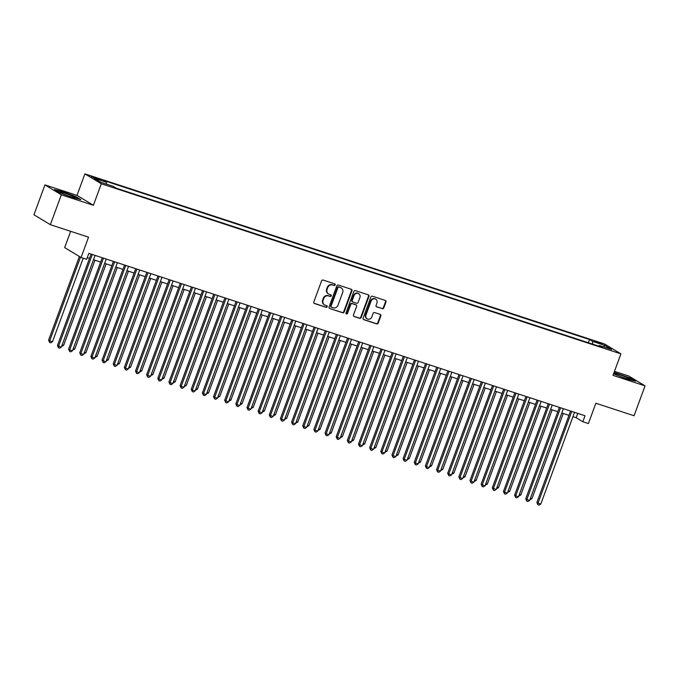 <?xml version="1.0" encoding="UTF-8"?>
<svg xmlns="http://www.w3.org/2000/svg" width="679" height="679" viewBox="0 0 679 679"><rect width="100%" height="100%" fill="white"/><g stroke="black" fill="none" stroke-linecap="round" stroke-linejoin="round"><path stroke-width="1.02" d="M335.197 284.934A0.874 0.806 121.1 0 0 334.73 283.864L323.102 280.054A1.256 1.146 121.1 0 0 321.574 280.868L313.808 301.985A1.256 1.146 121.1 0 0 314.47 303.521L326.098 307.324A0.874 0.806 121.1 0 0 326.854 305.754A0.874 0.806 121.1 0 0 326.701 305.677L325.199 305.185A4.015 3.667 121.1 0 1 323.077 300.288L323.722 298.531A4.015 3.667 121.1 0 1 328.611 295.925L330.113 296.417A0.874 0.806 121.1 0 0 330.868 294.839A0.874 0.806 121.1 0 0 330.715 294.771L329.213 294.279A4.015 3.667 121.1 0 1 327.091 289.381L327.736 287.616A4.015 3.667 121.1 0 1 332.625 285.01L334.127 285.503A0.874 0.806 121.1 0 0 335.197 284.934M328.517 293.965L328.076 293.693A4.015 3.667 121.1 0 1 326.65 289.11L327.295 287.353A4.015 3.667 121.1 0 1 332.175 284.747L333.686 285.239A0.874 0.806 121.1 0 0 334.628 283.83M314.046 303.258L325.657 307.052A0.874 0.806 121.1 0 0 326.599 305.652M324.503 304.871L324.061 304.608A4.015 3.667 121.1 0 1 322.635 300.025L323.28 298.259A4.015 3.667 121.1 0 1 328.161 295.654L329.671 296.146A0.874 0.806 121.1 0 0 330.614 294.737M596.697 341.707L594.278 341.155L601.95 343.981L596.697 341.707M382.277 308.69A1.256 1.146 121.1 0 0 383.805 307.876L385.986 301.951A1.256 1.146 121.1 0 0 385.324 300.424L372.406 296.197A1.256 1.146 121.1 0 0 370.878 297.012L363.112 318.128A1.256 1.146 121.1 0 0 363.774 319.656L376.692 323.883A1.256 1.146 121.1 0 0 378.211 323.068L380.851 315.913A1.256 1.146 121.1 0 0 380.189 314.385L374.655 312.569A1.256 1.146 121.1 0 0 373.136 313.384L371.829 316.94A3.353 3.064 121.1 0 1 367.169 318.85A3.353 3.064 121.1 0 1 365.973 315.022L371.082 301.12A3.353 3.064 121.1 0 1 375.75 299.201A3.353 3.064 121.1 0 1 376.938 303.038L376.09 305.355A1.256 1.146 121.1 0 0 376.752 306.883L381.836 308.427A1.256 1.146 121.1 0 0 383.363 307.612L385.545 301.688A1.256 1.146 121.1 0 0 385.299 300.415M61.348 194.797L93.405 205.287L76.999 195.391L44.941 184.9L61.348 194.797L50.356 224.673L88.542 237.175L81.064 257.494L86.64 259.319L88.839 253.343L585.018 415.76L582.82 421.735L588.396 423.56L595.865 403.241L634.059 415.743L645.05 385.867L628.644 375.971L614.478 371.328M93.405 205.287L101.315 183.771L620.912 353.861L612.993 375.368L645.05 385.867M351.951 290.816A1.256 1.146 121.1 0 0 351.281 289.279L338.371 285.053A1.256 1.146 121.1 0 0 336.843 285.867L329.077 306.984A1.256 1.146 121.1 0 0 329.739 308.512L342.649 312.739A1.256 1.146 121.1 0 0 344.177 311.924L351.951 290.816L351.501 290.544A1.256 1.146 121.1 0 0 351.264 289.271M355.389 290.62L368.307 294.847A1.256 1.146 121.1 0 1 368.969 296.383L361.194 317.5A1.256 1.146 121.1 0 1 359.675 318.315L354.141 316.507A1.256 1.146 121.1 0 1 353.479 314.971L356.628 306.407A1.256 1.146 121.1 0 0 355.966 304.879L352.299 303.674A1.256 1.146 121.1 0 0 350.78 304.489L347.495 313.409A0.874 0.806 121.1 0 1 346.273 313.91A0.874 0.806 121.1 0 1 345.967 312.909L353.861 291.435A1.256 1.146 121.1 0 1 355.389 290.62M50.356 224.673L33.95 214.776L44.941 184.9M96.511 178.747L101.307 180.096L96.214 177.898L91.419 176.557L96.511 178.747M101.315 183.771L84.917 173.875L604.505 343.964L620.912 353.861M588.337 342.717L589.508 339.534L103.369 180.393L106.476 182.269L106.476 184.128M589.508 339.534L592.614 341.401L604.879 345.416L611.618 349.481L599.353 345.467L602.451 347.342L116.313 188.21L113.206 186.335L100.942 182.32L94.203 178.254L106.476 182.269M70.65 231.318L64.666 247.597L81.064 257.494M76.999 195.391L84.917 173.875M572.949 416.668L576.165 417.721L582.82 421.735M87.243 257.68L89.501 258.419M93.498 259.726L100.645 262.069M104.642 263.376L111.797 265.718M115.795 267.025L122.95 269.368M126.948 270.675L134.102 273.017M138.092 274.324L145.247 276.667M149.244 277.974L156.399 280.317M160.397 281.624L167.552 283.966M171.541 285.273L178.696 287.616M182.693 288.923L189.848 291.266M193.846 292.573L201.001 294.915M204.999 296.222L212.145 298.565M216.143 299.872L223.298 302.214M227.295 303.521L234.45 305.864M238.448 307.171L245.603 309.514M249.592 310.821L256.747 313.163M260.744 314.47L267.899 316.813M271.897 318.12L279.052 320.463M283.041 321.77L290.196 324.112M294.194 325.419L301.349 327.762M305.346 329.069L312.501 331.411M316.499 332.718L323.645 335.061M327.643 336.368L334.798 338.711M338.796 340.018L345.951 342.36M349.948 343.667L357.103 346.01M361.092 347.317L368.247 349.66M372.245 350.967L379.4 353.309M383.397 354.616L390.552 356.959M394.541 358.266L401.696 360.608M405.694 361.924L412.849 364.258M416.847 365.574L424.002 367.908M427.999 369.223L435.146 371.557M439.143 372.873L446.298 375.207M450.296 376.522L457.451 378.865M461.448 380.172L468.603 382.515M472.592 383.822L479.747 386.164M483.745 387.471L490.9 389.814M494.898 391.121L502.053 393.464M506.05 394.771L513.197 397.113M517.194 398.42L524.349 400.763M528.347 402.07L535.502 404.412M539.499 405.719L546.646 408.062M550.644 409.369L557.798 411.712M561.796 413.019L568.951 415.361M577.761 413.384L576.165 417.721M599.353 345.467L598.734 346.12M592.623 344.117L592.614 341.401M604.879 345.416L603.461 346.816M72.577 197.572L80.869 199.601L75.929 196.621L62.697 191.614L54.413 189.577L59.353 192.556L72.577 197.572M613.561 373.832L627.294 379.154L635.586 381.182L630.647 378.203L614.096 372.381M329.739 308.512L342.208 312.476A1.256 1.146 121.1 0 0 343.735 311.661L351.501 290.544M338.965 287.09A0.874 0.806 121.1 0 0 337.904 287.658L331.08 306.195A0.874 0.806 121.1 0 0 331.547 307.264L333.134 307.782A4.015 3.667 121.1 0 0 338.015 305.177L342.674 292.513A4.015 3.667 121.1 0 0 340.552 287.607L338.524 286.818A0.874 0.806 121.1 0 0 337.455 287.395L337.904 287.658M331.106 307.001A0.874 0.806 121.1 0 1 330.639 305.923L337.455 287.395M341.248 287.93L340.807 287.658A4.015 3.667 121.1 0 0 340.111 287.344L340.552 287.607M338.524 286.818L340.111 287.344M353.725 316.244L359.225 318.044A1.256 1.146 121.1 0 0 360.753 317.229L368.519 296.112A1.256 1.146 121.1 0 0 368.281 294.847M356.186 304.973L355.745 304.71A1.256 1.146 121.1 0 0 355.524 304.608L351.858 303.411A1.256 1.146 121.1 0 0 350.33 304.226L347.054 313.138L347.495 313.409M346.078 313.732A0.874 0.806 121.1 0 0 347.054 313.138M359.904 297.521A3.353 3.064 121.1 0 0 358.707 293.693A3.353 3.064 121.1 0 0 354.048 295.603L352.24 300.5A1.256 1.146 121.1 0 0 352.91 302.036L356.577 303.233A1.256 1.146 121.1 0 0 358.096 302.418L359.904 297.521M358.707 293.693L358.266 293.421A3.353 3.064 121.1 0 0 353.606 295.34L354.048 295.603M352.69 301.934L352.248 301.671A1.256 1.146 121.1 0 1 351.798 300.237L353.606 295.34M376.327 306.619L381.836 308.427M375.75 299.201L375.3 298.938A3.353 3.064 121.1 0 0 370.641 300.848L371.082 301.12M367.169 318.85L366.719 318.587A3.353 3.064 121.1 0 1 365.531 314.75L370.641 300.848M363.35 319.393L376.242 323.62A1.256 1.146 121.1 0 0 377.77 322.805L380.401 315.65A1.256 1.146 121.1 0 0 380.164 314.377M79.375 256.475L48.582 340.171L49.694 340.833L52.478 341.749L83.22 258.198M80.487 257.146L49.694 340.833L49.626 342.462L48.582 340.171M52.478 341.749L50.738 342.827L49.626 342.462M91.096 254.082L57.452 345.518L58.564 346.188L92.302 254.472M61.348 347.096L59.608 348.174L58.496 347.809L58.564 346.188L61.348 347.096L95.094 255.389M58.496 347.809L57.452 345.518M64.666 193.091A8.309 0.696 20.2 0 0 59.803 192.089A8.309 0.696 20.2 0 0 70.429 196.571A8.309 0.696 20.2 0 0 75.233 197.759A8.309 0.696 20.2 0 0 72.483 196.061A8.309 0.696 20.2 0 0 64.666 193.091M55.288 190.112L62.765 191.945L75.581 196.8L79.799 199.337M614.546 373.484A8.309 0.696 20.2 0 0 614.52 373.671A8.309 0.696 20.2 0 0 622.023 377.066A8.309 0.696 20.2 0 0 629.942 379.34A8.309 0.696 20.2 0 0 629.985 379.332A8.309 0.696 20.2 0 0 623.398 376.09A8.309 0.696 20.2 0 0 614.546 373.484M613.986 372.669L630.299 378.381L634.509 380.919M62.154 344.915L63.631 345.399L94.975 260.21M63.631 345.399L61.611 346.383M73.298 348.565L74.783 349.048L106.128 263.859M74.783 349.048L72.763 350.033M84.451 352.214L85.927 352.698L117.272 267.509M85.927 352.698L83.907 353.683M95.603 355.864L97.08 356.348L128.424 271.159M97.08 356.348L95.06 357.332M102.24 257.731L68.604 349.167L69.708 349.838L103.454 258.122M72.5 350.746L70.76 351.824L69.64 351.459L69.708 349.838L72.5 350.746L106.238 259.038M69.64 351.459L68.604 349.167M113.393 261.381L79.749 352.817L80.86 353.487L114.607 261.771M83.644 354.396L81.904 355.473L80.793 355.109L80.86 353.487L83.644 354.396L117.391 262.688M80.793 355.109L79.749 352.817M124.546 265.031L90.901 356.467L92.013 357.137L125.751 265.421M94.797 358.045L93.057 359.123L91.945 358.758L92.013 357.137L94.797 358.045L128.543 266.338M91.945 358.758L90.901 356.467M135.698 268.68L102.054 360.116L103.157 360.787L136.903 269.071M105.949 361.695L104.21 362.773L103.089 362.408L103.157 360.787L105.949 361.695L139.687 269.987M103.089 362.408L102.054 360.116M106.747 359.514L108.233 359.997L139.577 274.808M108.233 359.997L106.213 360.982M146.842 272.33L113.198 363.766L114.31 364.436L148.056 272.72M117.094 365.344L115.354 366.431L114.242 366.066L114.31 364.436L117.094 365.344L150.84 273.637M114.242 366.066L113.198 363.766M117.9 363.163L119.385 363.647L150.721 278.458M119.385 363.647L117.357 364.631M157.995 275.98L124.35 367.415L125.462 368.086L159.2 276.37M128.246 368.994L126.506 370.08L125.394 369.716L125.462 368.086L128.246 368.994L161.992 277.287M125.394 369.716L124.35 367.415M129.052 366.813L130.529 367.297L161.874 282.108M130.529 367.297L128.509 368.281M169.147 279.629L135.503 371.065L136.606 371.736L170.353 280.02M139.399 372.644L137.659 373.73L136.538 373.365L136.606 371.736L139.399 372.644L173.137 280.936M136.538 373.365L135.503 371.065M140.205 370.462L141.682 370.946L173.026 285.757M141.682 370.946L139.662 371.931M180.291 283.279L146.656 374.715L147.759 375.385L181.505 283.669M150.551 376.293L148.803 377.38L147.691 377.015L147.759 375.385L150.551 376.293L184.289 284.586M147.691 377.015L146.656 374.715M151.349 374.112L152.834 374.596L184.179 289.407M152.834 374.596L150.806 375.58M191.444 286.928L157.8 378.364L158.911 379.035L192.649 287.319M161.695 379.943L159.955 381.029L158.844 380.664L158.911 379.035L161.695 379.943L195.442 288.236M158.844 380.664L157.8 378.364M162.502 377.762L163.978 378.245L195.323 293.056M163.978 378.245L161.958 379.238M202.597 290.578L168.952 382.014L170.064 382.684L203.802 290.968M172.848 383.593L171.108 384.679L169.996 384.314L170.064 382.684L172.848 383.593L206.594 291.885M169.996 384.314L168.952 382.014M173.654 381.411L175.131 381.895L206.475 296.706M175.131 381.895L173.111 382.888M213.741 294.228L180.105 385.664L181.208 386.334L214.954 294.618M184.001 387.251L182.261 388.329L181.14 387.964L181.208 386.334L184.001 387.251L217.738 295.535M181.14 387.964L180.105 385.664M184.798 385.061L186.284 385.545L217.628 300.356M186.284 385.545L184.264 386.538M224.893 297.877L191.249 389.313L192.361 389.984L226.107 298.276M195.145 390.9L193.405 391.978L192.293 391.613L192.361 389.984L195.145 390.9L228.891 299.184M192.293 391.613L191.249 389.313M236.046 301.527L202.401 392.963L203.513 393.633L237.251 301.926M206.297 394.55L204.557 395.628L203.445 395.263L203.513 393.633L206.297 394.55L240.043 302.834M203.445 395.263L202.401 392.963M247.198 305.177L213.554 396.612L214.657 397.283L248.404 305.575M217.45 398.2L215.71 399.277L214.589 398.913L214.657 397.283L217.45 398.2L251.188 306.484M214.589 398.913L213.554 396.612M195.951 388.711L197.428 389.194L228.772 304.005M197.428 389.194L195.408 390.187M207.103 392.36L208.58 392.844L239.925 307.655M208.58 392.844L206.56 393.837M218.248 396.01L219.733 396.494L251.077 311.305M219.733 396.494L217.713 397.487M258.343 308.826L224.698 400.262L225.81 400.933L259.556 309.225M228.594 401.849L226.854 402.927L225.742 402.562L225.81 400.933L228.594 401.849L262.34 310.133M225.742 402.562L224.698 400.262M229.4 399.659L230.885 400.143L262.221 314.954M230.885 400.143L228.857 401.136M269.495 312.476L235.851 403.912L236.963 404.582L270.7 312.875M239.746 405.499L238.006 406.577L236.895 406.212L236.963 404.582L239.746 405.499L273.493 313.783M236.895 406.212L235.851 403.912M240.553 403.309L242.03 403.793L273.374 318.604M242.03 403.793L240.01 404.786M280.648 316.125L247.003 407.561L248.107 408.232L281.853 316.524M250.899 409.148L249.159 410.226L248.039 409.861L248.107 408.232L250.899 409.148L284.645 317.433M248.039 409.861L247.003 407.561M251.705 406.959L253.182 407.442L284.526 322.253M253.182 407.442L251.162 408.435M291.792 319.775L258.156 411.211L259.259 411.881L293.005 320.174M262.052 412.798L260.312 413.876L259.191 413.511L259.259 411.881L262.052 412.798L295.789 321.082M259.191 413.511L258.156 411.211M262.849 410.608L264.335 411.092L295.679 325.903M264.335 411.092L262.306 412.085M302.944 323.425L269.3 414.861L270.412 415.531L304.15 323.824M273.196 416.448L271.456 417.526L270.344 417.161L270.412 415.531L273.196 416.448L306.942 324.732M270.344 417.161L269.3 414.861M274.002 414.258L275.479 414.742L306.823 329.553M275.479 414.742L273.459 415.735M314.097 327.074L280.452 418.51L281.564 419.181L315.302 327.473M284.348 420.097L282.608 421.175L281.496 420.81L281.564 419.181L284.348 420.097L318.095 328.381M281.496 420.81L280.452 418.51M285.155 417.908L286.631 418.4L317.976 333.202M286.631 418.4L284.611 419.384M325.241 330.724L291.605 422.16L292.708 422.83L326.455 331.123M295.501 423.747L293.761 424.825L292.641 424.46L292.708 422.83L295.501 423.747L329.239 332.031M292.641 424.46L291.605 422.16M296.299 421.557L297.784 422.049L329.128 336.852M297.784 422.049L295.764 423.034M336.394 334.374L302.749 425.818L303.861 426.48L337.607 334.772M306.645 427.397L304.905 428.474L303.793 428.109L303.861 426.48L306.645 427.397L340.391 335.681M303.793 428.109L302.749 425.818M307.451 425.207L308.928 425.699L340.272 340.502M308.928 425.699L306.908 426.684M318.604 428.865L320.081 429.349L351.425 344.151M320.081 429.349L318.061 430.333M329.748 432.515L331.233 432.998L362.578 347.801M331.233 432.998L329.213 433.983M347.546 338.023L313.902 429.468L315.014 430.13L348.751 338.422M317.797 431.046L316.058 432.124L314.946 431.759L315.014 430.13L317.797 431.046L351.544 339.33M314.946 431.759L313.902 429.468M358.699 341.673L325.054 433.117L326.158 433.779L359.904 342.072M328.95 434.696L327.21 435.774L326.09 435.409L326.158 433.779L328.95 434.696L362.688 342.98M326.09 435.409L325.054 433.117M369.843 345.322L336.198 436.767L337.31 437.429L371.057 345.721M340.094 438.345L338.354 439.423L337.242 439.058L337.31 437.429L340.094 438.345L373.84 346.63M337.242 439.058L336.198 436.767M340.9 436.164L342.386 436.648L373.73 351.459M342.386 436.648L340.357 437.632M380.995 348.972L347.351 440.416L348.463 441.078L382.201 349.371M351.247 441.995L349.507 443.073L348.395 442.708L348.463 441.078L351.247 441.995L384.993 350.279M348.395 442.708L347.351 440.416M352.053 439.814L353.53 440.298L384.874 355.109M353.53 440.298L351.51 441.282M392.148 352.622L358.504 444.066L359.607 444.728L393.353 353.021M362.399 445.645L360.659 446.723L359.539 446.358L359.607 444.728L362.399 445.645L396.146 353.929M359.539 446.358L358.504 444.066M363.206 443.463L364.682 443.947L396.027 358.758M364.682 443.947L362.662 444.932M403.292 356.271L369.656 447.716L370.759 448.378L404.506 356.67M373.552 449.294L371.812 450.372L370.692 450.007L370.759 448.378L373.552 449.294L407.29 357.578M370.692 450.007L369.656 447.716M374.35 447.113L375.835 447.597L407.179 362.408M375.835 447.597L373.806 448.581M414.445 359.921L380.8 451.365L381.912 452.036L415.658 360.32M384.696 452.944L382.956 454.022L381.844 453.657L381.912 452.036L384.696 452.944L418.442 361.228M381.844 453.657L380.8 451.365M385.502 450.763L386.979 451.246L418.323 366.057M386.979 451.246L384.959 452.231M396.655 454.412L398.132 454.896L429.476 369.707M398.132 454.896L396.112 455.881M407.799 458.062L409.284 458.546L440.629 373.357M409.284 458.546L407.264 459.53M425.597 363.571L391.953 455.015L393.065 455.685L426.802 363.969M395.849 456.594L394.109 457.671L392.997 457.306L393.065 455.685L395.849 456.594L429.595 364.886M392.997 457.306L391.953 455.015M436.741 367.22L403.105 458.664L404.209 459.335L437.955 367.619M407.001 460.243L405.261 461.321L404.141 460.956L404.209 459.335L407.001 460.243L440.739 368.536M404.141 460.956L403.105 458.664M447.894 370.87L414.249 462.314L415.361 462.985L449.108 371.269M418.145 463.893L416.405 464.971L415.293 464.606L415.361 462.985L418.145 463.893L451.891 372.185M415.293 464.606L414.249 462.314M418.951 461.712L420.428 462.195L451.773 377.006M420.428 462.195L418.408 463.18M459.046 374.519L425.402 465.964L426.514 466.634L460.252 374.918M429.298 467.542L427.558 468.62L426.446 468.255L426.514 466.634L429.298 467.542L463.044 375.835M426.446 468.255L425.402 465.964M430.104 465.361L431.581 465.845L462.925 380.656M431.581 465.845L429.561 466.829M470.199 378.178L436.555 469.613L437.658 470.284L471.404 378.568M440.45 471.192L438.71 472.27L437.59 471.905L437.658 470.284L440.45 471.192L474.188 379.485M437.59 471.905L436.555 469.613M441.248 469.011L442.733 469.495L474.078 384.306M442.733 469.495L440.713 470.479M481.343 381.827L447.699 473.263L448.811 473.934L482.557 382.218M451.594 474.842L449.854 475.92L448.743 475.555L448.811 473.934L451.594 474.842L485.341 383.134M448.743 475.555L447.699 473.263M452.401 472.66L453.886 473.144L485.23 387.955M453.886 473.144L451.858 474.129M492.496 385.477L458.851 476.913L459.963 477.583L493.701 385.867M462.747 478.491L461.007 479.569L459.895 479.204L459.963 477.583L462.747 478.491L496.493 386.784M459.895 479.204L458.851 476.913M463.553 476.31L465.03 476.794L496.374 391.605M465.03 476.794L463.01 477.778M503.648 389.126L470.004 480.562L471.107 481.233L504.853 389.517M473.9 482.141L472.16 483.219L471.039 482.854L471.107 481.233L473.9 482.141L507.646 390.433M471.039 482.854L470.004 480.562M474.706 479.96L476.183 480.443L507.527 395.254M476.183 480.443L474.163 481.428M514.792 392.776L481.156 484.212L482.26 484.882L516.006 393.166M485.052 485.791L483.312 486.868L482.192 486.504L482.26 484.882L485.052 485.791L518.79 394.083M482.192 486.504L481.156 484.212M485.85 483.609L487.335 484.093L518.68 398.904M487.335 484.093L485.307 485.078M525.945 396.426L492.3 487.861L493.412 488.532L527.159 396.816M496.196 489.44L494.456 490.518L493.344 490.153L493.412 488.532L496.196 489.44L529.943 397.733M493.344 490.153L492.3 487.861M497.003 487.259L498.479 487.743L529.824 402.554M498.479 487.743L496.459 488.727M537.097 400.075L503.453 491.511L504.565 492.182L538.303 400.466M507.349 493.09L505.609 494.168L504.497 493.803L504.565 492.182L507.349 493.09L541.095 401.382M504.497 493.803L503.453 491.511M508.155 490.909L509.632 491.392L540.976 406.203M509.632 491.392L507.612 492.377M548.25 403.725L514.606 495.161L515.709 495.831L549.455 404.115M518.501 496.739L516.761 497.826L515.641 497.461L515.709 495.831L518.501 496.739L552.239 405.032M515.641 497.461L514.606 495.161M519.299 494.558L520.785 495.042L552.129 409.853M520.785 495.042L518.764 496.026M559.394 407.375L525.75 498.81L526.862 499.481L560.608 407.765M529.645 500.389L527.906 501.475L526.794 501.11L526.862 499.481L529.645 500.389L563.392 408.682M526.794 501.11L525.75 498.81M530.452 498.208L531.929 498.692L563.273 413.503M531.929 498.692L529.909 499.676M570.547 411.024L536.902 502.46L538.014 503.131L571.752 411.415M540.798 504.039L539.058 505.125L537.946 504.76L538.014 503.131L540.798 504.039L574.544 412.331M537.946 504.76L536.902 502.46M93.549 177.66L93.761 177.092M95.968 178.569L96.214 177.898M332.175 284.747L332.625 285.01M327.295 287.353L327.736 287.616M326.65 289.11L327.091 289.381M329.671 296.146L330.113 296.417M328.161 295.654L328.611 295.925M323.28 298.259L323.722 298.531M322.635 300.025L323.077 300.288M325.657 307.052L326.098 307.324M333.686 285.239L334.127 285.503M343.735 311.661L344.177 311.924M342.208 312.476L342.649 312.739M330.639 305.923L331.08 306.195M368.519 296.112L368.969 296.383M360.753 317.229L361.194 317.5M359.225 318.044L359.675 318.315M355.524 304.608L355.966 304.879M351.858 303.411L352.299 303.674M350.33 304.226L350.78 304.489M351.798 300.237L352.24 300.5M365.531 314.75L365.973 315.022M380.401 315.65L380.851 315.913M377.77 322.805L378.211 323.068M376.242 323.62L376.692 323.883M385.545 301.688L385.986 301.951M383.363 307.612L383.805 307.876M330.953 306.933L331.394 307.197"/></g></svg>
